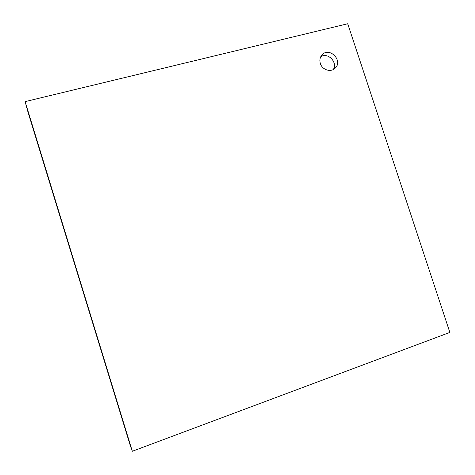 <?xml version="1.0" encoding="UTF-8"?>
<svg xmlns="http://www.w3.org/2000/svg" width="475" height="475" viewBox="0 0 475 475"><rect width="100%" height="100%" fill="white"/><g stroke="black" fill="none" stroke-linecap="round" stroke-linejoin="round"><path stroke-width="0.71" d="M347.706 23.75L449.861 332.429L132.359 451.25L25.139 101.608L347.706 23.75M132.359 451.25L129.865 444.351L27.877 111.756L25.139 101.608M320.346 63.519C319.372 60.177 319.936 57.291 322.044 54.857C329.418 46.378 343.467 60.8 335.107 68.234C330.891 72.645 322.198 69.896 320.346 63.519M333.313 69.522C337.939 62.332 327.881 52.012 320.767 56.685"/></g></svg>

